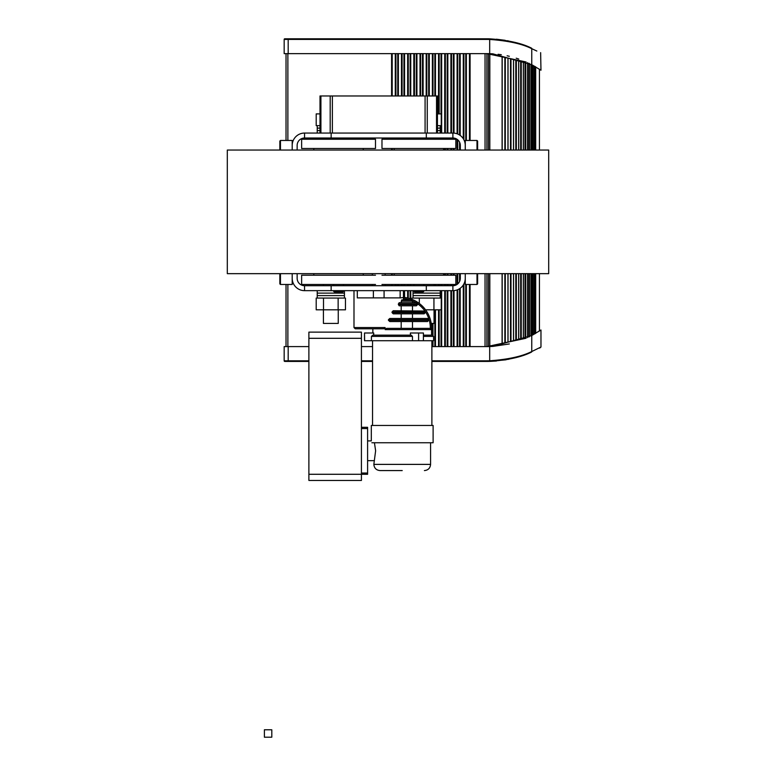 <?xml version="1.0" encoding="UTF-8"?>
<svg xmlns="http://www.w3.org/2000/svg" width="776" height="776" viewBox="0 0 776 776"><rect width="100%" height="100%" fill="white"/><g stroke="black" fill="none" stroke-linecap="round" stroke-linejoin="round"><path stroke-width="1.16" d="M286.024 284.472L286.024 346.591M391.89 273.656L391.89 275.208M391.89 284.472L391.89 285.714M395.605 284.472L395.605 285.714M398.078 284.472L398.078 285.714M401.784 284.472L401.784 285.714M404.257 284.472L404.257 285.714M404.257 290.66L404.257 297.45M407.963 284.472L407.963 285.714M407.963 290.66L407.963 298.1M410.436 284.472L410.436 285.714M410.436 290.66L410.436 298.818M432.688 323.417L432.688 335.203M432.688 340.722L432.688 346.591M435.161 284.472L435.161 285.714M435.161 309.818L435.161 346.591M438.867 284.472L438.867 285.714M438.867 309.818L438.867 346.591M441.34 284.472L441.34 285.714M441.34 290.66L441.34 346.591M445.046 273.656L445.046 275.208M445.046 284.472L445.046 285.714M445.046 290.66L445.046 346.591M447.519 273.656L447.519 275.208M447.519 284.472L447.519 285.714M447.519 290.66L447.519 346.591M451.225 273.656L451.225 275.208M451.225 284.472L451.225 285.714M451.225 290.66L451.225 346.591M453.698 273.656L453.698 275.208M453.698 284.472L453.698 285.665M453.698 290.631L453.698 346.591M457.404 273.656L457.404 284.181M457.404 289.807L457.404 346.591M459.877 273.656L459.877 280.796M459.877 288.497L459.877 346.591M463.592 284.501L463.592 346.591M466.056 284.472L466.056 346.591M469.771 284.472L469.771 346.591M469.771 140.466L469.771 53.631M466.056 140.466L466.056 53.631M463.592 139.214L463.592 53.631M459.877 150.049L459.877 142.92M459.877 135.218L459.877 53.631M457.404 150.049L457.404 139.525M457.404 133.909L457.404 53.631M453.698 150.049L453.698 148.507M453.698 139.234L453.698 138.041M453.698 133.084L453.698 53.631M451.225 150.049L451.225 148.507M451.225 139.234L451.225 138.002M451.225 133.055L451.225 53.631M447.519 150.049L447.519 148.507M447.519 139.234L447.519 138.002M447.519 133.055L447.519 53.631M445.046 150.049L445.046 148.507M445.046 139.234L445.046 138.002M445.046 133.055L445.046 53.631M441.34 139.234L441.34 138.002M441.34 133.055L441.34 53.631M438.867 139.234L438.867 138.002M438.867 113.897L438.867 53.631M435.161 139.234L435.161 138.002M435.161 95.972L435.161 53.631M432.688 95.972L432.688 53.631M428.973 95.972L428.973 53.631M426.509 95.972L426.509 53.631M422.794 95.972L422.794 53.631M420.32 95.972L420.32 53.631M416.615 95.972L416.615 53.631M414.141 95.972L414.141 53.631M410.436 139.234L410.436 138.002M410.436 95.972L410.436 53.631M407.963 139.234L407.963 138.002M407.963 95.972L407.963 53.631M404.257 139.234L404.257 138.002M404.257 95.972L404.257 53.631M401.784 139.234L401.784 138.002M401.784 95.972L401.784 53.631M398.078 139.234L398.078 138.002M398.078 95.972L398.078 53.631M395.605 139.234L395.605 138.002M395.605 95.972L395.605 53.631M391.89 150.049L391.89 148.507M391.89 139.234L391.89 138.002M391.89 95.972L391.89 53.631M286.024 140.466L286.024 53.631M539.427 273.656L539.427 331.022L540.969 329.994L531.764 335.513L492.808 346.406L489.685 346.552A96.418 96.418 0 0 1 486.891 346.591L431.883 346.591M490.296 346.532L489.685 346.552A96.418 96.418 0 0 1 486.891 346.591L508.028 342.1L508.028 273.656M308.887 346.591L284.171 346.591L284.171 360.801A0.621 0.621 0 0 0 284.782 361.422L308.887 361.422M540.969 329.994L540.969 347.037L531.764 351.528C522.025 356.407 507.999 359.492 489.685 360.772L489.695 361.393C507.892 360.103 521.821 357.009 531.482 352.091C543.627 346.212 543.627 346.212 531.482 352.091A0.621 0.514 66.4 0 0 531.764 351.528L531.764 335.513M361.422 361.422L372.548 361.422M431.883 361.422L486.891 361.422A111.249 111.249 0 0 0 489.695 361.393L496.417 361.015M506.379 359.705L505.098 359.918M540.959 347.037L539.718 348.075M372.548 346.591L361.422 346.591M509.308 343.943L492.808 346.406M507.727 359.453L520.192 356.32C529.756 353.012 529.756 353.012 520.192 356.32L520.502 356.223M489.763 361.383L505.515 359.851M539.427 150.049L539.427 69.2L540.969 70.228L531.764 64.718L531.764 48.694C543.957 54.553 543.957 54.553 531.764 48.694A0.621 0.514 -66.4 0 0 531.482 48.131C521.87 43.233 507.94 40.129 489.695 38.839A111.249 111.249 0 0 0 486.891 38.8L284.782 38.8A0.621 0.621 0 0 0 284.346 38.984A0.621 0.621 0 0 1 284.782 38.8A0.621 0.621 0 0 0 284.346 38.984A0.621 0.621 0 0 1 284.782 38.8M534.441 334.049L534.441 273.656L534.431 334.049M534.441 150.049L534.441 66.173L534.431 150.049M531.696 335.542L531.696 273.656M531.696 150.049L531.696 64.68M527.505 337.618L527.505 273.656L527.476 337.628M527.505 150.049L527.505 62.604L527.476 150.049M508.028 342.1L523.393 338.831L523.393 273.656M523.393 150.049L523.393 61.391L486.891 53.631L486.891 150.049M518.717 339.82L518.717 273.656M518.717 150.049L518.717 60.402M513.567 340.916L513.567 273.656M513.567 150.049L513.567 59.306M508.028 150.049L508.028 58.122M526.099 61.973L523.393 61.391M488.123 53.893L487.202 53.699M523.393 338.831L526.099 338.258M502.188 343.341L502.188 273.656L502.188 343.341M487.202 346.523L488.123 346.329M502.188 56.881L502.188 150.049L502.188 56.881M486.891 273.656L486.891 346.591M476.386 38.8L484.418 38.8M284.346 38.984A0.621 0.621 0 0 0 284.171 39.421A0.621 0.621 0 0 1 284.346 38.984A0.621 0.621 0 0 0 284.171 39.421L284.171 53.631L486.891 53.631A96.418 96.418 0 0 1 489.685 53.67L490.296 53.69M486.891 38.8L486.891 39.421A110.628 110.628 0 0 1 489.685 39.45L489.685 53.67L492.808 53.816L531.764 64.718M530.978 48.364L531.764 48.694C522.083 43.825 508.057 40.74 489.685 39.45L489.685 38.839M531.482 48.131C543.627 54.019 543.627 54.019 531.482 48.131C543.627 54.019 543.627 54.019 531.482 48.131L527.37 46.424M536.837 51.041L531.764 48.694M520.57 44.019L521.103 44.193M498.095 54.291L501.325 54.718M507.126 55.785L509.308 56.279M516.205 58.2L518.737 59.044M520.386 43.96L520.192 43.902C529.756 47.21 529.756 47.21 520.192 43.902L507.455 40.721M505.098 40.303L496.427 39.207M323.417 309.818L323.417 323.417L338.249 323.417L338.249 309.818M431.214 323.417L434.046 323.417L434.046 309.818M375.487 284.472L301.631 284.472L301.631 275.208L375.487 275.208M381.976 275.208L455.832 275.208L455.832 284.472L381.976 284.472M333.612 291.272L334.233 291.892L342.885 291.892L343.496 291.272L333.612 291.272L333.612 290.66M413.957 291.272L414.578 291.892L423.23 291.892L423.851 291.272L413.957 291.272L413.957 290.66M304.561 290.66L304.561 285.714L331.139 285.714L331.139 290.66L304.561 290.66A12.358 12.358 0 0 1 292.203 278.293L292.203 284.472L280.456 284.472L280.456 273.656M476.998 273.656L476.998 284.472L477.618 283.861L477.618 273.656M292.203 278.293L292.203 273.656M465.26 273.656L465.26 284.472L476.998 284.472M279.845 273.656L279.845 283.861L280.456 284.472M297.15 273.656L297.15 278.293A7.421 7.421 0 0 0 304.561 285.714M465.26 278.293A12.358 12.358 0 0 1 452.893 290.66L426.315 290.66L426.315 285.714L452.893 285.714A7.421 7.421 0 0 0 460.313 278.293L460.313 273.656M452.893 290.66L452.893 285.714M426.315 290.66L331.139 290.66M331.139 285.714L426.315 285.714M375.487 148.507L301.631 148.507L301.631 139.234L375.487 139.234L375.487 148.507M455.832 148.507L381.976 148.507L381.976 139.234L455.832 139.234L455.832 148.507M452.893 133.055L452.893 138.002L426.315 138.002L426.315 133.055L436.539 133.055L436.539 95.972L437.441 95.972L437.441 133.055L436.539 133.055L452.893 133.055A12.358 12.358 0 0 1 465.26 145.413L465.26 140.466L476.998 140.466L476.998 150.049M280.456 150.049L280.456 140.466L279.845 141.086L279.845 150.049M465.26 145.413L465.26 150.049M292.203 150.049L292.203 140.466L280.456 140.466M477.618 150.049L477.618 141.086L476.998 140.466M460.313 150.049L460.313 145.413A7.421 7.421 0 0 0 452.893 138.002M292.203 145.413A12.358 12.358 0 0 1 304.561 133.055L331.139 133.055L331.139 138.002L304.561 138.002A7.421 7.421 0 0 0 297.15 145.413L297.15 150.049M304.561 133.055L304.561 138.002M426.315 138.002L331.139 138.002M331.139 133.055L426.315 133.055M436.539 95.972L320.013 95.972L320.013 133.055L320.915 133.055L320.915 95.972M332.37 95.972L332.37 133.055L425.083 133.055L425.083 95.972M423.415 336.396L433.58 336.396L433.58 340.722L364.507 340.722L364.507 332.991L364.613 340.722M410.397 335.154L410.397 332.991L418.603 332.991L418.603 340.722M398.389 304.561L399.174 305.802L416.363 305.802L417.604 304.561L398.389 304.561L398.389 303.95L399.174 302.708L416.363 302.708L417.595 303.765A29.663 29.663 0 0 1 424.918 311.04L425.277 311.564A29.663 29.663 0 0 1 430.34 328.355L386.642 328.355L385.129 329.596L385.129 327.55L353.992 327.55L353.992 290.66M378.717 328.791L355.233 328.791L383.868 328.791L385.129 327.55M402.22 302.708L401.192 302.708L401.706 299.924L411.241 299.924L412.444 300.904L411.241 299.924M371.413 336.396L412.463 336.396L411.202 335.154L372.81 335.154L371.413 336.396L371.413 340.722M412.473 328.355L412.473 321.555M412.473 318.47L412.473 313.834M412.473 302.708L412.444 300.904A29.663 29.663 0 0 1 415.955 302.708M412.473 310.74L412.473 305.802M428.759 320.323L388.446 320.323L389.804 321.555L427.518 321.555L428.759 320.323L427.518 318.47L389.804 318.47L388.446 319.702L428.759 319.702M425.355 312.602L392.045 312.602L393.228 313.834L424.113 313.834L425.355 312.602L425.277 311.564M424.918 311.04L393.228 310.74L392.045 311.981L425.355 311.981M401.192 328.355L401.192 321.555M388.446 320.323L388.446 319.702M389.804 318.47L401.192 318.47L401.192 313.834M392.045 312.602L392.045 311.981M401.192 310.74L401.192 305.802M401.706 299.924L403.404 299.924L403.442 297.45L404.383 297.45L400.144 297.887L400.144 290.66M357.309 290.66L357.309 297.887L400.144 297.887M403.452 290.66L403.452 297.45M385.129 329.596L431.572 329.596L430.34 328.355L431.572 328.355A30.904 30.904 0 0 0 404.383 297.45M403.404 298.595A29.663 29.663 0 0 1 409.864 299.924L403.404 299.924M417.604 304.561L417.595 303.765M433.58 336.396L432.348 335.154L423.415 335.154M373.702 335.154L373.702 332.991L364.613 332.991M423.415 340.722L423.415 332.991L418.603 332.991M373.372 290.66L373.372 297.887M384.081 290.66L384.081 297.887M412.463 336.396L412.463 340.722M367.601 440.904L371.316 440.904L371.316 425.452L433.115 425.452L433.115 442.756L371.859 442.756C371.141 440.293 371.141 440.293 371.859 442.756M402.22 470.576L380.027 470.576L402.22 470.576M374.439 442.756L375.623 450.798L373.848 464.387C374.216 468.141 376.273 470.207 380.027 470.576M361.422 332.128L308.887 332.128L361.422 332.128L361.422 338.307L308.887 338.307L308.887 480.46L361.422 480.46L361.422 338.307M308.887 332.128L308.887 338.307M361.422 427.304L367.601 427.304L367.601 474.281L308.887 474.281M440.225 133.055L440.225 125.634L437.441 125.634M440.225 128.108L437.441 128.108L440.225 128.108M441.263 125.634L441.263 113.897L437.441 113.897M440.225 130.581L437.441 130.581L440.225 130.581M317.229 133.055L317.229 130.581L320.013 130.581L317.229 130.581L317.229 128.108L320.013 128.108L317.229 128.108L317.229 125.634L320.013 125.634M320.013 113.897L316.201 113.897L316.201 125.634M317.229 290.66L317.229 295.598L344.428 295.598L344.428 298.071L317.229 298.071L317.229 295.598L344.428 295.598L344.428 293.124L341.857 293.124L344.428 293.124L344.428 290.66M316.201 298.071L316.201 309.818L345.456 309.818L345.456 298.071M323.514 298.071L323.514 309.818M338.142 298.071L338.142 309.818M317.229 293.124L341.857 293.124L317.229 293.124M413.036 290.66L413.036 295.598L440.225 295.598L440.225 298.071L413.036 298.071L413.036 295.598L440.225 295.598L440.225 293.124L437.654 293.124L440.225 293.124L440.225 290.66M411.998 298.071L411.998 299.381M419.312 298.071L419.312 303.484M425.558 309.818L441.263 309.818L441.263 298.071M433.939 298.071L433.939 309.818M413.036 293.124L437.654 293.124L413.036 293.124M548.69 273.656L227.31 273.656L227.31 150.049L548.69 150.049L548.69 273.656M264.393 737.2L271.804 737.2L271.804 729.779L264.393 729.779L264.393 737.2M287.877 284.472L287.877 346.591M391.589 273.656L391.589 275.208M391.589 284.472L391.589 285.714M392.2 273.656L392.2 275.208M392.2 284.472L392.2 285.714M395.294 284.472L395.294 285.714M395.915 284.472L395.915 285.714M397.768 284.472L397.768 285.714M398.379 284.472L398.379 285.714M401.473 284.472L401.473 285.714M402.094 284.472L402.094 285.714M403.947 284.472L403.947 285.714M403.947 290.66L403.947 297.45M404.568 284.472L404.568 285.714M404.568 290.66L404.568 297.48M407.652 284.472L407.652 285.714M407.652 290.66L407.652 298.032M408.273 284.472L408.273 285.714M408.273 290.66L408.273 298.178M410.126 284.472L410.126 285.714M410.126 290.66L410.126 298.712M410.746 284.472L410.746 285.714M410.746 290.66L410.746 298.915M413.831 284.472L413.831 285.714M432.377 323.417L432.377 335.154M432.377 340.722L432.377 346.591M432.998 323.417L432.998 335.339M432.998 340.722L432.998 346.591M434.851 284.472L434.851 285.714M434.851 309.818L434.851 346.591M435.462 284.472L435.462 285.714M435.462 309.818L435.462 346.591M438.556 284.472L438.556 285.714M438.556 309.818L438.556 346.591M439.177 284.472L439.177 285.714M439.177 309.818L439.177 346.591M441.03 284.472L441.03 285.714M441.03 290.66L441.03 298.071M441.03 309.818L441.03 346.591M441.651 284.472L441.651 285.714M441.651 290.66L441.651 346.591M444.735 273.656L444.735 275.208M444.735 284.472L444.735 285.714M444.735 290.66L444.735 346.591M445.356 273.656L445.356 275.208M445.356 284.472L445.356 285.714M445.356 290.66L445.356 346.591M447.209 273.656L447.209 275.208M447.209 284.472L447.209 285.714M447.209 290.66L447.209 346.591M447.83 273.656L447.83 275.208M447.83 284.472L447.83 285.714M447.83 290.66L447.83 346.591M450.914 273.656L450.914 275.208M450.914 284.472L450.914 285.714M450.914 290.66L450.914 346.591M451.535 273.656L451.535 275.208M451.535 284.472L451.535 285.714M451.535 290.66L451.535 346.591M453.388 273.656L453.388 275.208M453.388 284.472L453.388 285.694M453.388 290.651L453.388 346.591M454.009 273.656L454.009 275.208M454.009 284.472L454.009 285.626M454.009 290.602L454.009 346.591M457.103 273.656L457.103 284.404M457.103 289.923L457.103 346.591M457.714 273.656L457.714 283.929M457.714 289.681L457.714 346.591M459.567 273.656L459.567 281.533M459.567 288.701L459.567 346.591M460.187 273.656L460.187 279.641M460.187 288.274L460.187 346.591M463.282 285.005L463.282 346.591M463.893 283.929L463.893 346.591M465.755 284.472L465.755 346.591M466.366 284.472L466.366 346.591M469.461 284.472L469.461 346.591M470.081 284.472L470.081 346.591M485.039 273.656L485.039 346.591M485.039 150.049L485.039 53.631M470.081 140.466L470.081 53.631M469.461 140.466L469.461 53.631M466.366 140.466L466.366 53.631M465.755 140.466L465.755 53.631M463.893 139.777L463.893 53.631M463.282 138.71L463.282 53.631M460.187 150.049L460.187 144.064M460.187 135.431L460.187 53.631M459.567 150.049L459.567 142.183M459.567 135.014L459.567 53.631M457.714 150.049L457.714 139.777M457.714 134.035L457.714 53.631M457.103 150.049L457.103 139.302M457.103 133.792L457.103 53.631M454.009 150.049L454.009 148.507M454.009 139.234L454.009 138.079M454.009 133.103L454.009 53.631M453.388 150.049L453.388 148.507M453.388 139.234L453.388 138.012M453.388 133.065L453.388 53.631M451.535 150.049L451.535 148.507M451.535 139.234L451.535 138.002M451.535 133.055L451.535 53.631M450.914 150.049L450.914 148.507M450.914 139.234L450.914 138.002M450.914 133.055L450.914 53.631M447.83 150.049L447.83 148.507M447.83 139.234L447.83 138.002M447.83 133.055L447.83 53.631M447.209 150.049L447.209 148.507M447.209 139.234L447.209 138.002M447.209 133.055L447.209 53.631M445.356 150.049L445.356 148.507M445.356 139.234L445.356 138.002M445.356 133.055L445.356 53.631M444.735 150.049L444.735 148.507M444.735 139.234L444.735 138.002M444.735 133.055L444.735 53.631M441.651 139.234L441.651 138.002M441.651 133.055L441.651 53.631M441.03 139.234L441.03 138.002M441.03 133.055L441.03 125.634M441.03 113.897L441.03 53.631M439.177 139.234L439.177 138.002M439.177 113.897L439.177 53.631M438.556 139.234L438.556 138.002M438.556 113.897L438.556 53.631M435.462 139.234L435.462 138.002M435.462 95.972L435.462 53.631M434.851 139.234L434.851 138.002M434.851 95.972L434.851 53.631M432.998 95.972L432.998 53.631M432.377 95.972L432.377 53.631M429.283 95.972L429.283 53.631M428.672 95.972L428.672 53.631M426.81 95.972L426.81 53.631M426.199 95.972L426.199 53.631M423.104 95.972L423.104 53.631M422.483 95.972L422.483 53.631M420.631 95.972L420.631 53.631M420.02 95.972L420.02 53.631M416.925 95.972L416.925 53.631M416.305 95.972L416.305 53.631M414.452 95.972L414.452 53.631M413.831 139.234L413.831 138.002M413.831 95.972L413.831 53.631M410.746 139.234L410.746 138.002M410.746 95.972L410.746 53.631M410.126 139.234L410.126 138.002M410.126 95.972L410.126 53.631M408.273 139.234L408.273 138.002M408.273 95.972L408.273 53.631M407.652 139.234L407.652 138.002M407.652 95.972L407.652 53.631M404.568 139.234L404.568 138.002M404.568 95.972L404.568 53.631M403.947 139.234L403.947 138.002M403.947 95.972L403.947 53.631M402.094 139.234L402.094 138.002M402.094 95.972L402.094 53.631M401.473 139.234L401.473 138.002M401.473 95.972L401.473 53.631M398.379 139.234L398.379 138.002M398.379 95.972L398.379 53.631M397.768 139.234L397.768 138.002M397.768 95.972L397.768 53.631M395.915 139.234L395.915 138.002M395.915 95.972L395.915 53.631M395.294 139.234L395.294 138.002M395.294 95.972L395.294 53.631M392.2 150.049L392.2 148.507M392.2 139.234L392.2 138.002M392.2 95.972L392.2 53.631M391.589 150.049L391.589 148.507M391.589 139.234L391.589 138.002M391.589 95.972L391.589 53.631M287.877 140.466L287.877 53.631M308.887 360.801L284.171 360.801M288.187 346.591L288.187 361.422M489.685 346.552L489.685 360.772A110.628 110.628 0 0 1 486.891 360.801L486.891 361.422M486.891 360.801L431.883 360.801M372.548 360.801L361.422 360.801M489.821 54.252L489.821 150.049M489.821 273.656L489.821 345.97M502.091 56.861L502.091 150.049M502.091 273.656L502.091 343.361M504.856 57.453L504.856 150.049M504.856 273.656L504.856 342.769M505.011 57.482L505.011 150.049M505.011 273.656L505.011 342.74M505.137 57.511L505.137 150.049M505.137 273.656L505.137 342.711M505.292 57.54L505.292 150.049M505.292 273.656L505.292 342.682M507.95 58.113L507.95 150.049M507.95 273.656L507.95 342.109M510.501 58.656L510.501 150.049M510.501 273.656L510.501 341.566M510.666 58.685L510.666 150.049M510.666 273.656L510.666 341.537M510.831 58.724L510.831 150.049M510.831 273.656L510.831 341.498M510.996 58.763L510.996 150.049M510.996 273.656L510.996 341.469M513.508 59.296L513.508 150.049M513.508 273.656L513.508 340.936M515.807 59.781L515.807 150.049M515.807 273.656L515.807 340.441M515.972 59.82L515.972 150.049M515.972 273.656L515.972 340.412M516.176 59.859L516.176 150.049M516.176 273.656L516.176 340.363M516.35 59.898L516.35 150.049M516.35 273.656L516.35 340.325M518.669 60.392L518.669 150.049M518.669 273.656L518.669 339.839M520.667 60.809L520.667 150.049M520.667 273.656L520.667 339.413M520.841 60.848L520.841 150.049M520.841 273.656L520.841 339.374M521.084 60.906L521.084 150.049M521.084 273.656L521.084 339.325M521.259 60.935L521.259 150.049M521.259 273.656L521.259 339.287M523.354 61.382L523.354 150.049M523.354 273.656L523.354 338.84M525.022 61.74L525.022 150.049M525.022 273.656L525.022 338.481M525.197 61.779L525.197 150.049M525.197 273.656L525.197 338.443M525.478 61.837L525.478 150.049M525.478 273.656L525.478 338.385M525.653 61.876L525.653 150.049M525.653 273.656L525.653 338.355M528.795 63.215L528.795 150.049M528.795 273.656L528.795 337.007M528.97 63.302L528.97 150.049M528.97 273.656L528.97 336.92M529.271 63.448L529.271 150.049M529.271 273.656L529.271 336.774M529.445 63.535L529.445 150.049M529.445 273.656L529.445 336.687M530.939 64.282L530.939 150.049M530.939 273.656L530.939 335.94M531.676 64.67L531.676 150.049M531.676 273.656L531.676 335.552M532.578 65.145L532.578 150.049M532.578 273.656L532.578 335.077M532.743 65.233L532.743 150.049M532.743 273.656L532.743 334.99M533.073 65.417L533.073 150.049M533.073 273.656L533.073 334.805M533.238 65.504L533.238 150.049M533.238 273.656L533.238 334.718M535.013 66.503L535.013 150.049M535.013 273.656L535.013 333.719M535.178 66.6L535.178 150.049M535.178 273.656L535.178 333.631M535.527 66.794L535.527 150.049M535.527 273.656L535.527 333.428M535.683 66.891L535.683 150.049M535.683 273.656L535.683 333.331M488.434 346.261L488.434 273.656M488.434 150.049L488.434 53.961M288.187 53.631L288.187 38.8M284.171 39.421L486.891 39.421M330.188 133.055L330.188 95.972M427.266 133.055L427.266 95.972M401.192 301.166L412.473 301.166M398.389 303.95L417.604 303.95M430.583 442.756L430.583 464.387L373.848 464.387M367.601 473.04L361.422 473.04M367.601 428.546L361.422 428.546M540.639 52.642L540.969 70.228M323.417 138.002L323.417 139.234M323.417 284.472L323.417 285.714M434.046 138.002L434.046 139.234M434.046 284.472L434.046 285.714M333.612 285.714L333.612 284.472M413.957 285.714L413.957 284.472M443.63 275.208L443.63 273.656M363.275 275.208L363.275 273.656M423.851 291.272L423.851 290.66M343.496 291.272L343.496 290.66M313.834 275.208L313.834 273.656M394.179 275.208L394.179 273.656M423.851 285.714L423.851 284.472M343.496 285.714L343.496 284.472M423.851 138.002L423.851 139.234M343.496 138.002L343.496 139.234M313.834 148.507L313.834 150.049M394.179 148.507L394.179 150.049M443.63 148.507L443.63 150.049M363.275 148.507L363.275 150.049M333.612 138.002L333.612 139.234M413.957 138.002L413.957 139.234M431.572 329.596L431.572 335.154M353.992 327.55L355.233 328.791M372.334 285.714L372.334 284.472M372.334 275.208L372.334 273.656M385.129 285.714L385.129 284.472M385.129 275.208L385.129 273.656M372.858 328.791L372.858 332.991M372.548 425.452L372.548 340.722M367.601 460.682L373.848 460.682M430.583 464.387C430.214 468.141 428.158 470.207 424.404 470.576M431.883 425.452L431.883 340.722"/></g></svg>
